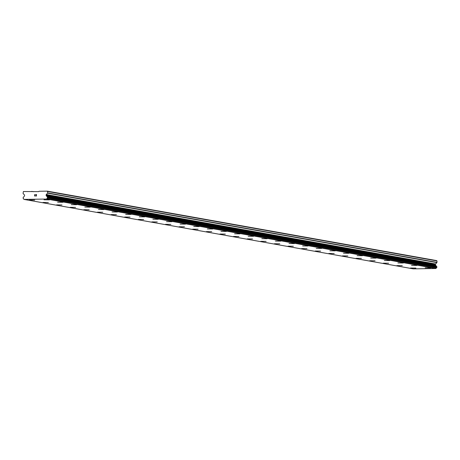 <?xml version="1.0" encoding="UTF-8"?>
<svg xmlns="http://www.w3.org/2000/svg" width="460" height="460" viewBox="0 0 460 460"><rect width="100%" height="100%" fill="white"/><g stroke="black" fill="none" stroke-linecap="round" stroke-linejoin="round"><path stroke-width="0.69" d="M49.392 199.87L44.005 199.795M63.003 202.291L57.615 202.227M76.619 204.723L71.225 204.654M90.229 207.149L84.835 207.086M103.839 209.582L98.451 209.513M117.455 212.008L112.062 211.945M131.065 214.435L125.672 214.371M144.676 216.861L139.288 216.804M158.292 219.293L152.898 219.23M171.902 221.72L166.508 221.657M185.512 224.152L180.124 224.089M199.123 226.579L193.735 226.515M212.738 229.005L207.345 228.942M226.349 231.437L220.961 231.368M239.959 233.864L234.571 233.801M253.575 236.29L248.181 236.233M267.185 238.723L261.792 238.659M280.795 241.149L275.408 241.086M294.411 243.581L289.018 243.518M308.022 246.014L302.628 245.939M321.632 248.434L316.244 248.371M335.248 250.867L329.854 250.798M348.858 253.293L343.465 253.23M362.468 255.725L357.081 255.656M376.079 258.152L370.691 258.089M389.695 260.578L384.301 260.515M403.305 263.011L397.917 262.942M416.915 265.437L411.527 265.374M430.531 267.864L425.138 267.8M34.753 200.094L29.365 200.025M48.369 202.521L42.975 202.458M61.979 204.953L56.586 204.884M75.59 207.38L70.202 207.316M89.205 209.806L83.812 209.743M102.816 212.238L97.422 212.175M116.426 214.665L111.038 214.601M130.036 217.091L124.648 217.034M143.652 219.523L138.259 219.46M157.262 221.956L151.875 221.887M170.873 224.376L165.485 224.319M184.489 226.809L179.095 226.745M198.099 229.235L192.705 229.172M211.709 231.667L206.321 231.604M225.325 234.094L219.932 234.031M238.935 236.52L233.542 236.457M252.546 238.953L247.158 238.889M266.162 241.379L260.768 241.316M279.772 243.806L274.378 243.748M293.382 246.238L287.994 246.169M306.992 248.664L301.605 248.601M320.608 251.097L315.215 251.028M334.219 253.529L328.831 253.454M347.829 255.95L342.441 255.886M361.445 258.382L356.051 258.319M375.055 260.808L369.662 260.745M388.666 263.235L383.278 263.177M402.281 265.667L396.888 265.604M415.892 268.094L410.498 268.03M47.368 191.142L436.672 260.601L437 260.958L436.983 262.384L47.679 192.924A0.362 0.333 100.1 0 1 47.575 193.183L46.322 194.534A0.719 0.661 -79.9 0 0 46.121 195.046L46.121 195.27A0.719 0.661 -79.9 0 0 46.31 195.77L46.966 196.529A0.822 0.759 -79.9 0 0 47.483 197.133L47.466 198.059A0.822 0.759 -79.9 0 0 46.891 198.72L46.644 199.042L23.943 199.398L23.701 199.082A0.822 0.759 -79.9 0 0 23.149 198.444L23.149 197.512A0.822 0.759 -79.9 0 0 23.684 196.897L24.363 196.115A0.719 0.661 -79.9 0 0 24.564 195.603L24.564 195.385A0.719 0.661 -79.9 0 0 24.374 194.879L23.155 193.562A0.362 0.333 100.1 0 1 23.057 193.309L23.414 191.521L38.715 191.636L39.048 191.274L47.368 191.142L47.679 192.924M23.943 199.398L413.247 268.858L435.953 268.502L436.195 268.18A0.822 0.759 -79.9 0 1 436.77 267.519L436.787 266.593A0.822 0.759 -79.9 0 1 436.27 265.989L435.614 265.23A0.719 0.661 -79.9 0 1 435.424 264.724L435.424 264.506A0.719 0.661 -79.9 0 1 435.626 263.994L436.879 262.637A0.362 0.333 -79.9 0 0 436.983 262.384M36.311 195.925L36.323 195.31L36.317 195.925L35.575 195.937L36.311 195.925M36.323 195.31L35.92 195.316L36.323 195.31M35.92 195.212L36.323 195.207L35.92 195.212M36.323 195.207L36.328 194.586L36.323 195.207M36.328 194.586L35.592 194.597L36.328 194.586M36.426 194.482L35.592 194.494L36.426 194.482L36.409 196.029L35.575 196.04M34.925 195.649L34.552 196.058L34.575 194.511L34.557 196.058M34.575 194.511L34.655 195.856L34.575 194.511M437 260.958L47.696 191.498M436.172 265.834L46.868 196.374M436.27 265.989L46.966 196.529M435.953 268.502L46.644 199.042M33.58 191.716L31.734 191.389M436.879 262.637L47.575 193.183M435.626 263.994L46.322 194.534M435.424 264.506L46.121 195.046M435.424 264.724L46.121 195.27M435.614 265.23L46.31 195.77M436.787 266.593L47.483 197.133M436.931 266.794L47.627 197.334M436.925 267.306L47.616 197.852M436.77 267.519L47.466 198.059M436.195 268.18L46.891 198.72M436.143 268.295L46.839 198.835"/></g></svg>
